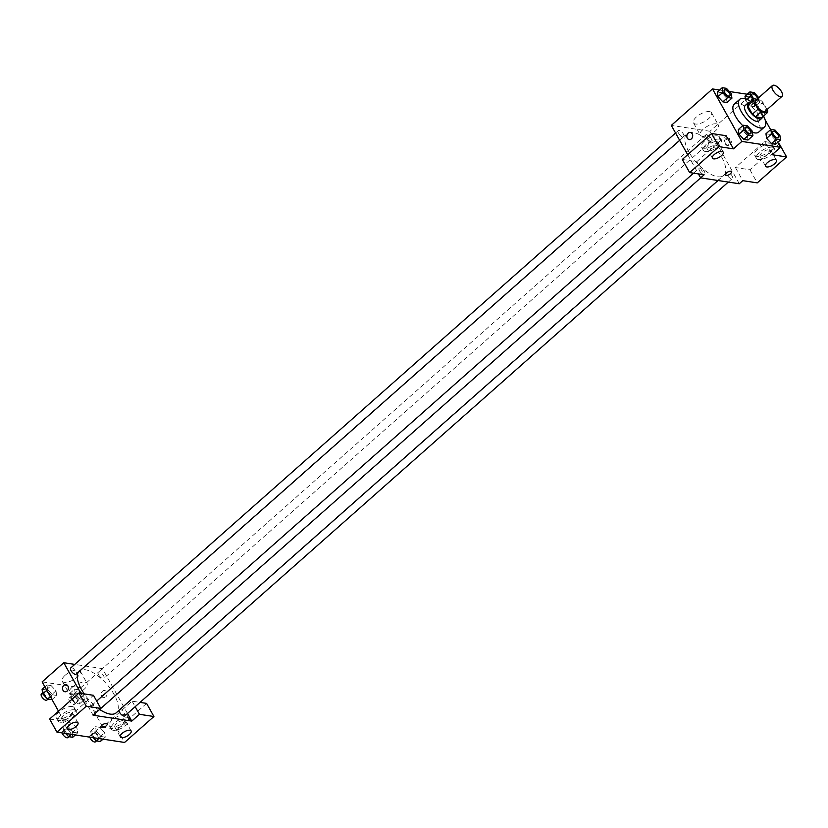 <?xml version="1.0" encoding="UTF-8"?>
<svg xmlns="http://www.w3.org/2000/svg" width="828" height="828" viewBox="0 0 828 828"><rect width="100%" height="100%" fill="white"/><g stroke="black" fill="none" stroke-linecap="round" stroke-linejoin="round"><path stroke-width="0.62" stroke-dasharray="4.14 3.1" d="M755.685 100.374A7.214 3.074 -131.5 0 1 764.689 106.419A7.214 3.074 -131.5 0 1 765.248 111.18M748.108 103.686L754.308 104.628L759.897 99.691L756.958 99.246M767.028 109.606L762.94 102.31A9.791 4.181 -131.5 0 0 759.897 99.691M767.649 110.724L762.06 115.661L757.361 107.247L762.94 102.31M762.06 115.661A9.791 4.181 -131.5 0 1 761.646 117.752M754.308 104.628A9.791 4.181 -131.5 0 1 757.361 107.247M762.402 117.079A10.309 4.399 48.5 0 0 758.169 107.806A10.309 4.399 48.5 0 0 749.485 102.475M745.252 105.466A10.309 4.399 -131.5 0 1 758.127 114.109A10.309 4.399 -131.5 0 1 758.914 120.909M750.665 101.43A18.558 7.907 -131.5 0 1 762.95 114.844A18.558 7.907 -131.5 0 1 763.582 116.034M734.208 104.235A18.558 7.907 -131.5 0 1 757.372 119.781A18.558 7.907 -131.5 0 1 758.79 132.025M752.404 132.263A18.558 7.907 -131.5 0 1 742.737 125.649M777.73 142.385L770.609 129.644M765.134 119.843L751.151 94.827L747.249 94.237M729.354 91.515L719.615 90.024M779.872 135.306L774.987 139.632L775.639 144.238L774.987 139.632L770.144 134.395L765.962 133.753L770.144 134.395L775.029 130.068M752.238 131.103L747.353 135.43L748.005 140.025L747.353 135.43L742.509 130.182L738.328 129.551L742.509 130.182L747.394 125.866M731.269 93.574L726.384 97.901L727.036 102.506L726.384 97.901L721.54 92.664L717.358 92.022L721.54 92.664L726.425 88.337M747.187 99.474L745.645 100.83L745.355 98.78L745.645 100.83L750.489 106.077L754.67 106.708L754.008 102.103L749.174 96.866L744.983 96.234L749.174 96.866L754.06 92.55M682.303 159.452L696.793 161.657L704.131 174.78M696.793 161.657L726.125 135.72M687.685 154.691L698.428 173.911M689.227 139.58L689.227 139.58A3.612 2.908 -81.3 0 0 692.643 136.454A3.612 2.908 -81.3 0 0 690.314 132.449L690.314 132.449M717.483 135.854A10.309 4.243 150.8 0 0 706.325 139.653A10.309 4.243 150.8 0 0 701.502 147.053A10.309 4.243 150.8 0 0 712.566 145.728A10.309 4.243 150.8 0 0 719.501 137.003A10.309 4.243 150.8 0 0 717.483 135.854M719.315 139.135A10.309 4.243 -29.2 0 1 721.333 140.284A10.309 4.243 -29.2 0 1 714.398 149.009A10.309 4.243 -29.2 0 1 703.334 150.334A10.309 4.243 -29.2 0 1 708.157 142.923A10.309 4.243 -29.2 0 1 719.315 139.135M708.706 144.755A6.189 2.546 150.8 0 0 706.936 148.326A6.189 2.546 150.8 0 0 715.961 145.863A6.189 2.546 150.8 0 0 717.731 142.292A6.189 2.546 150.8 0 0 708.706 144.755M709.513 111.635A10.34 4.254 150.8 0 0 698.314 115.444A10.34 4.254 150.8 0 0 693.481 122.875A10.34 4.254 150.8 0 0 704.576 121.54A10.34 4.254 150.8 0 0 711.531 112.784A10.34 4.254 150.8 0 0 709.513 111.635M739.29 183.754L709.958 131.269L751.151 94.827M709.958 131.269L671.311 125.39M716.323 123.838A10.34 4.254 -29.2 0 1 718.352 124.987A10.34 4.254 -29.2 0 1 711.397 133.743A10.34 4.254 -29.2 0 1 700.291 135.078A10.34 4.254 -29.2 0 1 705.135 127.647A10.34 4.254 -29.2 0 1 716.323 123.838M730.027 144.765A3.612 2.908 -81.3 0 0 731.29 140.967A3.612 2.908 -81.3 0 0 728.961 138.338A3.612 2.908 -81.3 0 0 725.545 141.464A3.612 2.908 -81.3 0 0 727.874 145.469A3.612 2.908 -81.3 0 0 730.027 144.765M779.272 143.813L749.94 169.75L735.44 167.546L764.772 141.598L772.11 154.722M735.44 167.546L742.778 180.659M728.806 144.589A3.612 2.908 98.7 0 1 726.653 145.283A3.612 2.908 98.7 0 1 724.324 141.277A3.612 2.908 98.7 0 1 727.74 138.152A3.612 2.908 98.7 0 1 730.068 140.781A3.612 2.908 98.7 0 1 728.806 144.589M770.62 143.937A10.309 4.243 150.8 0 0 759.462 147.736A10.309 4.243 150.8 0 0 754.639 155.147A10.309 4.243 150.8 0 0 765.714 153.822A10.309 4.243 150.8 0 0 772.638 145.086A10.309 4.243 150.8 0 0 770.62 143.937M764.772 141.598L778.465 143.689M772.462 147.218A10.309 4.243 -29.2 0 1 774.47 148.367A10.309 4.243 -29.2 0 1 767.546 157.103A10.309 4.243 -29.2 0 1 756.481 158.427A10.309 4.243 -29.2 0 1 761.294 151.017A10.309 4.243 -29.2 0 1 772.462 147.218M761.853 152.849A6.189 2.546 150.8 0 0 760.073 156.42A6.189 2.546 150.8 0 0 769.098 153.946A6.189 2.546 150.8 0 0 770.868 150.386A6.189 2.546 150.8 0 0 761.853 152.849M749.94 169.75L757.268 182.874M731.486 171.634L731.486 171.634A3.612 1.48 150.8 0 0 727.615 172.1A3.612 1.48 150.8 0 0 725.193 175.153L725.193 175.153M706.212 137.541A4.119 1.759 -131.5 0 1 705.901 134.819A4.119 1.759 -131.5 0 1 709.948 136.744A4.119 1.759 -131.5 0 1 711.355 140.998A4.119 1.759 -131.5 0 1 706.212 137.541M699.546 170.858A4.119 1.759 -131.5 0 1 699.236 168.136A4.119 1.759 -131.5 0 1 704.38 171.593A4.119 1.759 -131.5 0 1 704.7 174.315A4.119 1.759 -131.5 0 1 699.546 170.858M727.181 175.07A4.119 1.759 -131.5 0 1 726.87 172.348A4.119 1.759 -131.5 0 1 732.014 175.805A4.119 1.759 -131.5 0 1 732.335 178.527A4.119 1.759 -131.5 0 1 727.181 175.07M678.577 133.339A4.119 1.759 -131.5 0 1 678.267 130.617A4.119 1.759 -131.5 0 1 683.41 134.074A4.119 1.759 -131.5 0 1 683.721 136.796A4.119 1.759 -131.5 0 1 678.577 133.339M688.968 152.083A27.873 11.882 -131.5 0 1 686.836 133.691A27.873 11.882 -131.5 0 1 721.623 157.051A27.873 11.882 -131.5 0 1 723.765 175.443A27.873 11.882 -131.5 0 1 688.968 152.083M78.256 672.315A27.873 11.882 -131.5 0 1 79.302 671.042A27.873 11.882 -131.5 0 1 114.088 694.402A27.873 11.882 -131.5 0 1 116.23 712.794M99.67 709.441A27.873 11.882 -131.5 0 1 84.228 693.895M98.677 674.892A4.119 1.759 48.5 0 0 103.821 678.349A4.119 1.759 48.5 0 0 102.413 674.095A4.119 1.759 48.5 0 0 98.366 672.17A4.119 1.759 48.5 0 0 98.677 674.892M96.99 711.78A4.119 1.759 -131.5 0 1 92.953 709.555A4.119 1.759 -131.5 0 1 91.701 705.487A4.119 1.759 -131.5 0 1 96.845 708.944A4.119 1.759 -131.5 0 1 97.166 711.666M119.046 710.3A4.119 1.759 -131.5 0 1 119.335 709.689A4.119 1.759 -131.5 0 1 124.479 713.146A4.119 1.759 -131.5 0 1 124.8 715.868M70.732 667.968A4.119 1.759 -131.5 0 1 75.876 671.415A4.119 1.759 -131.5 0 1 76.197 674.137M127.491 713.477L102.424 668.62L74.748 664.408M80.906 693.388L93.109 715.216M107.195 723.807L107.195 723.807A3.612 1.48 150.8 0 0 103.324 724.272A3.612 1.48 150.8 0 0 100.902 727.326L100.902 727.326M70.711 716.562A6.189 2.546 150.8 0 0 72.491 712.991A6.189 2.546 150.8 0 0 63.466 715.454A6.189 2.546 150.8 0 0 61.696 719.025A6.189 2.546 150.8 0 0 70.711 716.562M74.075 709.834A10.309 4.243 -29.2 0 1 76.083 710.983A10.309 4.243 -29.2 0 1 69.159 719.708A10.309 4.243 -29.2 0 1 58.095 721.033A10.309 4.243 -29.2 0 1 62.918 713.622A10.309 4.243 -29.2 0 1 74.075 709.834M72.243 706.553A10.309 4.243 150.8 0 0 61.075 710.341A10.309 4.243 150.8 0 0 56.263 717.752A10.309 4.243 150.8 0 0 67.327 716.427A10.309 4.243 150.8 0 0 74.251 707.702A10.309 4.243 150.8 0 0 72.243 706.553M123.858 724.645A6.189 2.546 150.8 0 0 125.628 721.074A6.189 2.546 150.8 0 0 118.994 721.871A6.189 2.546 150.8 0 0 114.833 727.108A6.189 2.546 150.8 0 0 123.858 724.645M127.212 717.917A10.309 4.243 -29.2 0 1 129.23 719.066A10.309 4.243 -29.2 0 1 122.296 727.802A10.309 4.243 -29.2 0 1 111.231 729.126A10.309 4.243 -29.2 0 1 116.055 721.716A10.309 4.243 -29.2 0 1 127.212 717.917M125.38 714.636A10.309 4.243 150.8 0 0 114.223 718.435A10.309 4.243 150.8 0 0 109.399 725.845A10.309 4.243 150.8 0 0 120.464 724.521A10.309 4.243 150.8 0 0 127.398 715.785A10.309 4.243 150.8 0 0 125.38 714.636M146.597 703.386L117.265 729.333L102.775 727.129L132.097 701.181L140.036 702.392M117.265 729.333L124.593 742.447M132.097 701.181L135.181 706.688M49.628 719.035L64.129 721.24L93.45 695.303M72.74 737.282L72.077 732.687L67.234 727.439L63.052 726.808L63.715 731.403L68.6 727.087L73.444 732.325L77.625 732.956L76.973 728.361L72.119 723.123L67.937 722.482L68.589 727.077M46.823 690.283L47.631 689.558L52.474 694.795L56.656 695.437L55.993 690.831L51.16 685.594L46.968 684.963L47.62 689.558L52.474 694.795L56.656 695.437L56.004 690.842M51.771 699.764L51.108 695.158L55.993 690.831L51.15 685.605M75.265 693.771L80.109 699.008L84.29 699.639L83.638 695.044L78.784 689.807L74.603 689.165L75.255 693.76L80.109 699.008L84.29 699.639L83.628 695.044L78.784 689.807L74.603 689.165L75.265 693.771L70.37 698.087L75.213 703.334L79.395 703.966L78.743 699.36L73.899 694.123L69.718 693.491L70.37 698.087M100.374 741.495L99.712 736.889L94.868 731.652L90.687 731.01L91.349 735.616L96.234 731.29L101.078 736.527L105.259 737.168L104.607 732.573L99.753 727.326L95.572 726.694L96.224 731.29M58.509 711.19L64.129 721.24M102.775 727.129L80.771 687.768L42.124 681.879M65.164 675.255A10.34 4.254 150.8 0 0 62.203 681.216A10.34 4.254 150.8 0 0 73.299 679.891A10.34 4.254 150.8 0 0 80.254 671.135A10.34 4.254 150.8 0 0 65.164 675.255M80.771 687.768L102.424 668.62M71.984 687.457A10.34 4.254 -29.2 0 1 87.075 683.338A10.34 4.254 -29.2 0 1 80.119 692.094A10.34 4.254 -29.2 0 1 69.024 693.419A10.34 4.254 -29.2 0 1 71.984 687.457M105.725 696.938A3.612 2.908 -81.3 0 0 106.988 693.139A3.612 2.908 -81.3 0 0 104.67 690.5A3.612 2.908 -81.3 0 0 101.254 693.636A3.612 2.908 -81.3 0 0 103.583 697.631A3.612 2.908 -81.3 0 0 105.725 696.938A3.612 2.908 98.7 0 1 103.583 697.631A3.612 2.908 98.7 0 1 101.254 693.636A3.612 2.908 98.7 0 1 104.67 690.5A3.612 2.908 98.7 0 1 106.988 693.139A3.612 2.908 98.7 0 1 105.725 696.938M64.936 691.753L64.936 691.753A3.612 2.908 -81.3 0 0 68.351 688.627A3.612 2.908 -81.3 0 0 66.023 684.621L66.023 684.621M76.973 699.091A4.119 1.759 -131.5 0 1 77.294 701.813A4.119 1.759 -131.5 0 1 73.237 699.888A4.119 1.759 -131.5 0 1 71.829 695.644A4.119 1.759 -131.5 0 1 76.973 699.091M75.213 703.334L80.109 699.008M79.395 703.966L84.29 699.639M78.743 699.36L83.628 695.044M73.899 694.123L78.784 689.807M69.718 693.491L74.603 689.165M74.178 701.564A4.119 1.759 -131.5 0 1 74.499 704.286A4.119 1.759 -131.5 0 1 70.452 702.361A4.119 1.759 -131.5 0 1 69.034 698.107A4.119 1.759 -131.5 0 1 74.178 701.564M51.108 695.158L46.264 689.921L42.083 689.279M49.338 694.889A4.119 1.759 -131.5 0 1 49.659 697.611A4.119 1.759 -131.5 0 1 45.612 695.686A4.119 1.759 -131.5 0 1 44.194 691.432A4.119 1.759 -131.5 0 1 49.338 694.889M50.384 696.648L52.474 694.795M51.998 699.556L56.656 695.437M46.264 689.921L51.16 685.594L46.968 684.963L47.631 689.558M44.878 686.805L46.968 684.963M41.4 693.905A4.119 1.759 -131.5 0 1 46.544 697.362A4.119 1.759 -131.5 0 1 46.865 700.084M91.349 735.616L93.253 737.676M97.942 736.62A4.119 1.759 -131.5 0 1 98.263 739.342A4.119 1.759 -131.5 0 1 94.216 737.417A4.119 1.759 -131.5 0 1 92.798 733.163A4.119 1.759 -131.5 0 1 97.942 736.62M96.234 731.29L101.078 736.527L105.259 737.168L104.597 732.563L99.764 727.326L95.572 726.694L96.234 731.29M98.822 738.524L101.078 736.527M103.003 739.166L105.259 737.168M99.712 736.889L104.597 732.563M94.868 731.652L99.764 727.326M90.687 731.01L95.572 726.694M89.807 737.158A4.119 1.759 -131.5 0 1 90.004 735.637A4.119 1.759 -131.5 0 1 95.148 739.093A4.119 1.759 -131.5 0 1 95.468 741.805M63.715 731.403L65.619 733.473M70.308 732.418A4.119 1.759 -131.5 0 1 70.628 735.129A4.119 1.759 -131.5 0 1 66.582 733.215A4.119 1.759 -131.5 0 1 65.164 728.961A4.119 1.759 -131.5 0 1 70.308 732.418M68.6 727.087L73.444 732.325L77.625 732.956L76.973 728.361L72.129 723.123L67.937 722.482L68.6 727.087M71.187 734.322L73.444 732.325M75.369 734.953L77.625 732.956M72.077 732.687L76.973 728.361M67.234 727.439L72.129 723.123M63.052 726.808L67.937 722.482M62.172 732.946A4.119 1.759 -131.5 0 1 62.369 731.424A4.119 1.759 -131.5 0 1 67.513 734.881A4.119 1.759 -131.5 0 1 67.834 737.603M753.097 99.277L755.374 101.751L759.555 102.382L758.769 97.642M752 94.05A4.119 1.759 -131.5 0 1 757.134 97.518A4.119 1.759 -131.5 0 1 757.444 100.24A4.119 1.759 -131.5 0 1 753.822 98.76M745.645 100.83L750.489 106.077L755.374 101.751M750.489 106.077L754.67 106.708L759.555 102.382M754.67 106.708L754.008 102.103L758.903 97.787M754.008 102.103L749.174 96.866M757.651 98.635A4.119 1.759 -131.5 0 1 757.475 100.219A4.119 1.759 -131.5 0 1 753.873 98.77M724.365 89.848A4.119 1.759 -131.5 0 1 729.499 93.305A4.119 1.759 -131.5 0 1 729.83 96.017M726.384 97.901L721.54 92.664M772.969 131.569A4.119 1.759 -131.5 0 1 778.103 135.036A4.119 1.759 -131.5 0 1 778.434 137.748M774.987 139.632L770.144 134.395M745.335 127.367A4.119 1.759 -131.5 0 1 750.468 130.834A4.119 1.759 -131.5 0 1 750.799 133.546M747.353 135.43L742.509 130.182M701.502 147.053L703.334 150.334M719.501 137.003L721.333 140.284M723.227 152.135L717.731 142.292M712.432 158.169L706.936 148.326M693.481 122.875L700.291 135.078M711.531 112.784L718.352 124.987M728.961 138.338L727.74 138.152M727.874 145.469L726.653 145.283M754.639 155.147L756.481 158.427M772.638 145.086L774.47 148.367M776.374 160.218L770.868 150.386M765.579 166.252L760.073 156.42M718.031 180.514L723.765 175.443M79.302 671.042L686.836 133.691M705.901 134.819L98.366 672.17M711.355 140.998L103.821 678.349M700.674 177.875L704.7 174.315M91.701 705.487L96.679 701.078M693.543 173.166L699.236 168.136M728.309 182.077L732.335 178.527M119.335 709.689L726.87 172.348M679.684 140.367L683.721 136.796M675.565 133.008L678.267 130.617M77.987 722.834L72.491 712.991M67.192 728.868L61.696 719.025M56.263 717.752L58.095 721.033M74.251 707.702L76.083 710.983M131.124 730.917L125.628 721.074M120.329 736.951L114.833 727.108M109.399 725.845L111.231 729.126M127.398 715.785L129.23 719.066M62.203 681.216L69.024 693.419M80.254 671.135L87.075 683.338M74.499 704.286L77.294 701.813M69.034 698.107L71.829 695.644M47.889 699.174L49.659 697.611M42.59 692.85L44.194 691.432M96.493 740.905L98.263 739.342M90.004 735.637L92.798 733.163M68.859 736.692L70.628 735.129M62.369 731.424L65.164 728.961"/><path stroke-width="1.24" d="M781.446 91.597A7.214 3.074 -131.5 0 1 782.005 96.358A7.214 3.074 -131.5 0 1 774.915 92.995A7.214 3.074 -131.5 0 1 772.441 85.553A7.214 3.074 -131.5 0 1 781.446 91.597M782.005 96.358L765.248 111.18A7.214 3.074 -131.5 0 1 758.158 107.816A7.214 3.074 -131.5 0 1 755.685 100.374L772.441 85.553M756.958 99.246L753.697 98.749A9.791 4.181 -131.5 0 0 753.283 100.83L757.982 109.244A9.791 4.181 -131.5 0 0 761.035 111.863L767.225 112.805A9.791 4.181 -131.5 0 0 767.649 110.724L767.028 109.606M761.035 111.863L755.446 116.81L761.646 117.752L767.225 112.805M755.446 116.81A9.791 4.181 -131.5 0 1 752.393 114.192L757.982 109.244M753.697 98.749L748.108 103.686A9.791 4.181 -131.5 0 0 747.694 105.777L752.393 114.192M749.485 102.475A10.309 4.399 48.5 0 0 748.046 102.993A10.309 4.399 48.5 0 0 750.075 111.739A10.309 4.399 48.5 0 0 759.462 118.921A10.309 4.399 48.5 0 0 761.708 118.435A10.309 4.399 48.5 0 0 762.402 117.079M761.708 118.435L758.914 120.909A10.309 4.399 -131.5 0 1 756.668 121.385A10.309 4.399 -131.5 0 1 747.28 114.212A10.309 4.399 -131.5 0 1 745.252 105.466L748.046 102.993M747.694 105.777L753.283 100.83M763.582 116.034A18.558 7.907 -131.5 0 1 764.379 127.088A18.558 7.907 -131.5 0 1 746.152 118.435A18.558 7.907 -131.5 0 1 739.797 99.288A18.558 7.907 -131.5 0 1 750.665 101.43M764.379 127.088L758.79 132.025A18.558 7.907 -131.5 0 1 752.404 132.263M742.737 125.649A18.558 7.907 -131.5 0 1 734.208 104.235L739.797 99.288M719.615 90.024L712.504 88.948L741.836 141.433L780.483 147.312L777.73 142.385M770.609 129.644L765.134 119.843M747.249 94.237L729.354 91.515M770.847 129.437L765.962 133.753L766.614 138.359L771.458 143.596L775.639 144.238L780.525 139.911L779.872 135.306L775.029 130.068L770.847 129.437L771.499 134.032L776.343 139.27L780.525 139.911M743.213 125.225L738.328 129.551L738.98 134.146L743.823 139.394L748.005 140.025L752.9 135.699L752.238 131.103L747.394 125.866L743.213 125.225L743.875 129.83L748.709 135.067L752.9 135.699M722.244 87.706L717.358 92.022L718.011 96.628L722.854 101.865L727.036 102.506L731.921 98.18L731.269 93.574L726.425 88.337L722.244 87.706L722.896 92.301L727.74 97.538L731.921 98.18M744.983 96.234L745.355 98.78L744.983 96.234L749.878 91.908L750.53 96.514L753.097 99.277M690.314 132.449A3.612 2.908 -81.3 0 0 688.171 133.142A3.612 2.908 98.7 0 1 690.314 132.449A3.612 2.908 98.7 0 1 692.643 136.454A3.612 2.908 98.7 0 1 689.227 139.58A3.612 2.908 98.7 0 1 686.898 136.951A3.612 2.908 98.7 0 1 688.161 133.142A3.612 2.908 -81.3 0 0 686.909 136.951A3.612 2.908 -81.3 0 0 689.227 139.58M711.635 133.515L718.963 146.639L689.641 172.576L682.303 159.452L711.635 133.515L726.125 135.72L733.463 148.843L741.836 141.433M687.685 154.691L671.311 125.39L712.504 88.948M698.428 173.911L700.633 177.865L704.131 174.78L689.641 172.576M721.457 155.705A6.189 2.546 150.8 0 0 723.227 152.135A6.189 2.546 150.8 0 0 716.593 152.932A6.189 2.546 150.8 0 0 712.432 158.169A6.189 2.546 150.8 0 0 721.457 155.705M733.463 148.843L718.963 146.639M700.633 177.865L739.29 183.754L742.778 180.659L757.268 182.874L786.6 156.927L779.272 143.813L778.465 143.689M786.6 156.927L772.11 154.722L780.483 147.312M774.594 163.789A6.189 2.546 150.8 0 0 776.374 160.218A6.189 2.546 150.8 0 0 769.73 161.015A6.189 2.546 150.8 0 0 765.579 166.252A6.189 2.546 150.8 0 0 774.594 163.789M725.193 175.153A3.612 1.48 150.8 0 0 725.897 175.557A3.612 1.48 -29.2 0 1 725.193 175.163A3.612 1.48 -29.2 0 1 727.615 172.1A3.612 1.48 -29.2 0 1 731.486 171.634A3.612 1.48 -29.2 0 1 729.799 174.232A3.612 1.48 -29.2 0 1 725.897 175.557A3.612 1.48 150.8 0 0 729.799 174.232A3.612 1.48 150.8 0 0 731.486 171.634M718.031 180.514L116.23 712.794A27.873 11.882 -131.5 0 1 99.67 709.441M84.228 693.895A27.873 11.882 -131.5 0 1 78.256 672.315M700.674 177.875L97.166 711.666A4.119 1.759 -131.5 0 1 96.99 711.78M728.309 182.077L124.8 715.868A4.119 1.759 -131.5 0 1 121.261 714.481A4.119 1.759 -131.5 0 1 119.046 710.3M679.684 140.367L76.197 674.137A4.119 1.759 -131.5 0 1 72.139 672.212A4.119 1.759 -131.5 0 1 70.732 667.968L675.565 133.008M131.755 721.095L93.109 715.216L100.788 708.416L86.288 706.212L56.966 732.159L124.593 742.447L153.925 716.51L139.435 714.305L131.755 721.095L127.491 713.477M74.748 664.408L63.777 662.731L80.906 693.388M100.902 727.326A3.612 1.48 150.8 0 0 106.16 725.887A3.612 1.48 -29.2 0 1 100.902 727.326A3.612 1.48 -29.2 0 1 103.324 724.272A3.612 1.48 -29.2 0 1 107.195 723.807A3.612 1.48 -29.2 0 1 106.16 725.887A3.612 1.48 150.8 0 0 107.195 723.807M76.217 726.394A6.189 2.546 -29.2 0 1 67.192 728.868A6.189 2.546 -29.2 0 1 71.353 723.631A6.189 2.546 -29.2 0 1 77.987 722.834A6.189 2.546 -29.2 0 1 76.217 726.394M129.354 734.488A6.189 2.546 -29.2 0 1 120.329 736.951A6.189 2.546 -29.2 0 1 124.49 731.714A6.189 2.546 -29.2 0 1 131.124 730.917A6.189 2.546 -29.2 0 1 129.354 734.488M140.036 702.392L146.597 703.386L153.925 716.51M135.181 706.688L139.435 714.305M100.788 708.416L93.45 695.303L78.96 693.098L49.628 719.035L56.966 732.159M78.96 693.098L86.288 706.212M63.777 662.731L42.124 681.879L58.509 711.19M66.023 684.621A3.612 2.908 -81.3 0 0 63.87 685.315A3.612 2.908 98.7 0 1 66.023 684.621A3.612 2.908 98.7 0 1 68.351 688.627A3.612 2.908 98.7 0 1 64.936 691.753A3.612 2.908 98.7 0 1 62.607 689.113A3.612 2.908 98.7 0 1 63.87 685.315A3.612 2.908 -81.3 0 0 62.607 689.113A3.612 2.908 -81.3 0 0 64.936 691.753M44.878 686.805L42.083 689.279L42.745 693.885L47.579 699.122L51.998 699.556M42.745 693.885L46.823 690.283M47.579 699.122L50.384 696.648M47.889 699.174L46.865 700.084A4.119 1.759 -131.5 0 1 42.818 698.159A4.119 1.759 -131.5 0 1 41.4 693.905L42.59 692.85M93.253 737.676L96.183 740.853L100.374 741.495L103.003 739.166M96.183 740.853L98.822 738.524M96.493 740.905L95.468 741.805A4.119 1.759 -131.5 0 1 92.457 740.894A4.119 1.759 -131.5 0 1 89.807 737.158M65.619 733.473L68.558 736.651L72.74 737.282L75.369 734.953M68.558 736.651L71.187 734.322M68.859 736.692L67.834 737.603A4.119 1.759 -131.5 0 1 64.822 736.692A4.119 1.759 -131.5 0 1 62.172 732.946M758.769 97.642L754.06 92.55L749.878 91.908M753.822 98.76A4.119 1.759 -131.5 0 1 751.99 94.061A4.119 1.759 -131.5 0 1 752 94.05M747.187 99.474L750.53 96.514M753.873 98.77A4.119 1.759 -131.5 0 1 752.01 94.04A4.119 1.759 -131.5 0 1 757.154 97.497A4.119 1.759 -131.5 0 1 757.651 98.635M729.82 96.027L729.841 96.007A4.119 1.759 -131.5 0 1 729.82 96.027A4.119 1.759 -131.5 0 1 725.763 94.102A4.119 1.759 -131.5 0 1 724.355 89.848A4.119 1.759 -131.5 0 1 724.365 89.848L724.376 89.838A4.119 1.759 -131.5 0 1 729.52 93.285A4.119 1.759 -131.5 0 1 729.841 96.007A4.119 1.759 -131.5 0 1 725.794 94.082A4.119 1.759 -131.5 0 1 724.376 89.838M717.358 92.022L718.011 96.628L722.896 92.301M718.011 96.628L722.854 101.865L727.74 97.538M722.854 101.865L727.036 102.506M778.423 137.758L778.444 137.738A4.119 1.759 -131.5 0 1 778.423 137.758A4.119 1.759 -131.5 0 1 774.366 135.833A4.119 1.759 -131.5 0 1 772.959 131.58A4.119 1.759 -131.5 0 1 772.969 131.569A4.119 1.759 -131.5 0 1 778.123 135.016A4.119 1.759 -131.5 0 1 778.444 137.738A4.119 1.759 -131.5 0 1 774.397 135.813A4.119 1.759 -131.5 0 1 772.979 131.559L772.959 131.58M765.962 133.753L766.614 138.359L771.499 134.032M766.614 138.359L771.458 143.596L776.343 139.27M771.458 143.596L775.639 144.238M750.81 133.536L750.789 133.556A4.119 1.759 -131.5 0 1 750.789 133.556A4.119 1.759 -131.5 0 1 746.742 131.631A4.119 1.759 -131.5 0 1 745.324 127.377A4.119 1.759 -131.5 0 1 745.335 127.367A4.119 1.759 -131.5 0 1 750.489 130.814A4.119 1.759 -131.5 0 1 750.81 133.536A4.119 1.759 -131.5 0 1 746.763 131.611A4.119 1.759 -131.5 0 1 745.345 127.357L745.324 127.377M738.328 129.551L738.98 134.146L743.875 129.83M738.98 134.146L743.823 139.394L748.709 135.067M743.823 139.394L748.005 140.025M96.679 701.078L693.543 173.166"/></g></svg>

